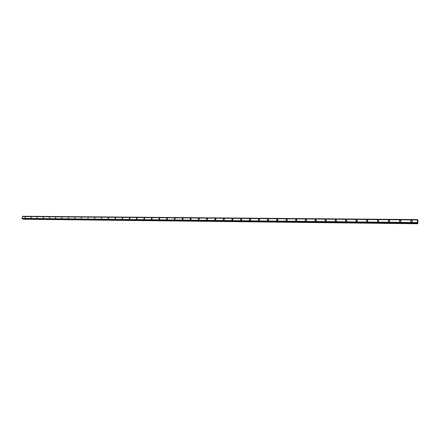 <?xml version="1.0" encoding="UTF-8"?>
<svg xmlns="http://www.w3.org/2000/svg" width="440" height="440" viewBox="0 0 440 440"><rect width="100%" height="100%" fill="white"/><g stroke="black" fill="none" stroke-linecap="round" stroke-linejoin="round"><path stroke-width="0.66" d="M24.998 218.091L25.377 216.915M30.943 218.157L31.323 216.97M36.955 218.218L37.34 217.025M43.043 218.279L43.434 217.085M49.203 218.345L49.599 217.14M55.44 218.405L55.842 217.201M61.963 217.201L61.754 218.471M68.151 218.537L68.569 217.322M74.624 218.603L75.047 217.388M81.18 218.669L81.614 217.454M87.824 218.74L88.264 217.514M94.55 218.806L95.002 217.586M101.359 218.878L101.558 217.558L101.359 218.878L101.558 217.558L101.822 217.652M108.262 218.95L107.993 218.851L108.46 217.619L108.735 217.723L108.262 218.95L107.993 218.851L108.46 217.619L108.735 217.723M115.253 219.021L114.972 218.911L115.451 217.679L115.737 217.789L115.253 219.021L114.972 218.911L115.451 217.685L115.737 217.789M122.337 219.093L122.04 218.977L122.529 217.745L122.832 217.866L122.337 219.093L122.04 218.977L122.535 217.745L122.832 217.866M129.514 219.164L129.206 219.038L129.707 217.811L130.02 217.938L129.514 219.164L129.206 219.038L129.707 217.811L130.02 217.938M136.978 217.877L137.308 218.014L136.791 219.241L136.466 219.104L136.983 217.877L136.466 219.104L136.791 219.241M144.161 219.318L143.82 219.164L144.347 217.943L144.694 218.097L144.161 219.318L143.82 219.17L144.353 217.943L144.694 218.091M151.63 219.395L151.272 219.23L151.816 218.009L152.18 218.174L151.63 219.395L151.272 219.23L151.822 218.009L152.18 218.174M159.203 219.472L158.829 219.291L159.39 218.075L159.77 218.257L159.203 219.472L158.829 219.291L159.39 218.081L159.77 218.257M166.881 219.549L166.49 219.357L167.068 218.147L167.464 218.345L166.881 219.549L166.49 219.357L167.068 218.147L167.464 218.345M174.663 219.632L174.251 219.417L174.845 218.218L175.263 218.433L174.663 219.626L174.251 219.417L174.845 218.218L175.263 218.433M182.556 219.709L182.122 219.478L182.738 218.29L183.172 218.526L182.556 219.709L182.122 219.478L182.738 218.29L183.172 218.526M190.559 219.791L190.102 219.532L190.735 218.361L191.197 218.625L190.559 219.791L190.102 219.532L190.735 218.361L191.197 218.625M198.677 219.874L198.198 219.588L198.847 218.433L199.331 218.724L198.671 219.874L198.198 219.588L198.847 218.433L199.331 218.724M206.905 219.962L206.404 219.643L207.075 218.51L207.581 218.829L206.905 219.962L206.404 219.643L207.075 218.51L207.581 218.829M215.424 218.581L215.947 218.939L215.254 220.044L214.731 219.698L215.424 218.581M215.254 220.044L214.726 219.698L215.419 218.581L215.947 218.939M223.718 220.132L223.174 219.747L223.889 218.658L224.439 219.049L223.718 220.132L223.174 219.747L223.889 218.658L224.439 219.049M232.309 220.22L231.743 219.797L232.474 218.735L233.046 219.17L232.309 220.22L231.743 219.797L232.474 218.735L233.046 219.17M241.027 220.308L240.433 219.841L241.191 218.812L241.786 219.291L241.027 220.308L240.438 219.841L241.191 218.818L241.786 219.291M249.871 220.402L249.26 219.885L250.03 218.895L250.646 219.417L249.871 220.402L249.26 219.885L250.03 218.895L250.646 219.417M258.846 220.49L258.214 219.923L259.006 218.977L259.639 219.555L258.846 220.49L258.214 219.923L259.006 218.977L259.639 219.555M267.96 220.583L267.311 219.962L268.114 219.06L268.763 219.692L267.96 220.583L267.311 219.962L268.114 219.06L268.763 219.692M277.206 220.682L276.54 219.995L277.36 219.142L278.025 219.835L277.206 220.682L276.54 219.995L277.36 219.142L278.025 219.835M286.594 220.776L285.918 220.033L286.743 219.225L287.419 219.978L286.594 220.776L285.918 220.033L286.743 219.225L287.419 219.978M296.274 219.313L296.956 220.127L296.125 220.875L295.444 220.066L296.274 219.313M296.125 220.875L295.444 220.066L296.269 219.313L296.956 220.127M305.805 220.974L305.113 220.105L305.949 219.401L306.636 220.275L305.805 220.974L305.113 220.105L305.949 219.401L306.636 220.275M315.634 221.073L314.941 220.143L315.772 219.489L316.465 220.429L315.634 221.073L314.941 220.143L315.772 219.489L316.465 220.429M325.754 219.577L326.442 220.578L325.617 221.177L324.923 220.181L325.754 219.577M325.617 221.177L324.923 220.181L325.749 219.577L326.442 220.578M335.759 221.282L335.071 220.226L335.885 219.67L336.573 220.732L335.759 221.282L335.071 220.231L335.891 219.67L336.573 220.732M346.06 221.386L345.378 220.275L346.187 219.758L346.863 220.88L346.06 221.386L345.378 220.275L346.187 219.764L346.863 220.88M356.527 221.496L355.85 220.33L356.648 219.857L357.319 221.029L356.527 221.496L355.856 220.33L356.648 219.857L357.319 221.029M367.164 221.601L366.498 220.385L367.279 219.951L367.939 221.177L367.164 221.601L366.498 220.385L367.279 219.951L367.939 221.177M377.971 221.716L377.317 220.446L378.087 220.049L378.736 221.326L377.971 221.716L377.317 220.446L378.087 220.049L378.736 221.32M388.96 221.826L388.317 220.512L389.065 220.149L389.708 221.469L388.96 221.826L388.317 220.512L389.065 220.149L389.708 221.469M400.23 220.248C401.038 220.435 401.247 220.891 400.857 221.612L400.125 221.941C399.327 221.755 399.118 221.304 399.493 220.583L400.23 220.248L399.493 220.583C399.113 221.304 399.327 221.755 400.125 221.941M411.483 222.057C410.647 221.859 410.443 221.392 410.861 220.66L411.582 220.352C412.418 220.55 412.627 221.018 412.198 221.755L411.483 222.057C410.652 221.859 410.443 221.392 410.861 220.66L411.582 220.352C412.418 220.55 412.627 221.018 412.198 221.755M305.443 220.869L305.861 221.007M417.516 221.986L417.533 221.667L417.516 221.986M417.626 222.107L417.527 221.656M417.632 222.156L417.648 221.799M417.571 221.441L417.588 221.078M417.659 221.49L417.681 221.155M417.665 221.584L417.582 221.122M417.329 223.234L417.494 222.778L417.819 223.603L418 220.369L417.566 220.033L417.868 220.033L417.637 220.407L417.483 219.577L22.605 216.282L22 218.383L22.308 218.862L417.329 223.234L22.308 218.862M417.324 223.229L417.466 219.615M417.384 219.874L22.407 216.469L417.384 219.874M23.05 218.873L23.452 219.236L417.775 223.746M22.622 216.266L417.472 219.593L22.605 216.282M417.373 219.901L22.369 216.486M417.351 219.956L22.325 216.524M417.208 222.563L22 218.383M417.219 222.651L22.027 218.449M417.225 222.706L22.055 218.482M417.852 220.061L417.571 220.055M417.456 219.654L22.583 216.315M417.269 223.058L22.165 218.735M417.269 223.108L22.171 218.774M417.274 223.146L22.181 218.801M417.285 223.19L22.215 218.829M417.654 223.553L23.15 219.098M417.675 223.636L23.21 219.153M417.483 219.577L22.649 216.255"/></g></svg>
